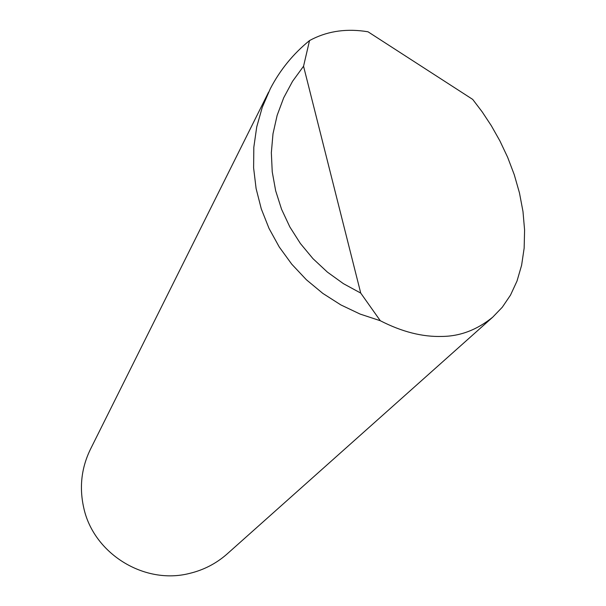 <?xml version="1.0" encoding="UTF-8"?>
<svg xmlns="http://www.w3.org/2000/svg" width="606" height="606" viewBox="0 0 606 606"><rect width="100%" height="100%" fill="white"/><g stroke="black" fill="none" stroke-linecap="round" stroke-linejoin="round"><path stroke-width="0.91" d="M227.712 553.429L226.727 554.308C215.91 563.716 203.465 570.102 189.413 573.443C144.137 585.025 93.438 553.505 83.704 507.631C79.106 486.898 81.499 467.135 90.9 448.342L268.572 92.203M472.718 99.414L482.187 111.875L491.33 125.722L499.905 140.903L507.654 157.31L514.274 174.748L519.471 192.935L522.986 211.509L524.591 230.06L524.152 248.142L521.607 265.276L517.009 281.055L510.502 295.122L502.306 307.212L492.731 317.165C477.028 329.861 460.121 336.285 442.024 336.436C422.412 337.042 401.846 331.808 380.31 320.733L360.123 314.075L340.867 304.924L322.854 293.425L306.401 279.775L291.781 264.216L279.26 247.006L269.034 228.439L261.269 208.843L256.103 188.549L253.611 167.9L253.823 147.25L256.724 126.942L262.262 107.323L270.321 88.703C280.086 69.917 293.152 53.873 309.522 40.572C325.733 31.717 343.89 28.588 363.986 31.186L368.001 31.785L472.718 99.414M309.522 40.572L303.553 66.228L360.729 293.084L380.31 320.733M303.553 66.228L292.562 81.295L283.706 97.771L277.139 115.36L272.995 133.782L271.344 152.712L272.238 171.824L275.662 190.784L281.563 209.267L289.85 226.947L300.379 243.498L312.961 258.648L327.391 272.109L343.405 283.653L360.729 293.084M492.731 317.165L226.727 554.308"/></g></svg>
